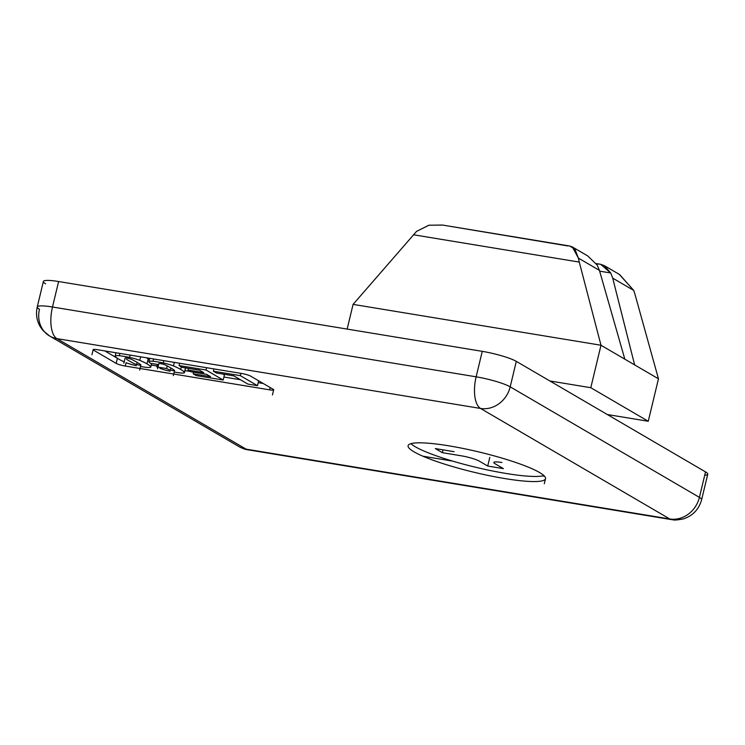 <?xml version="1.0" encoding="UTF-8"?>
<svg xmlns="http://www.w3.org/2000/svg" width="745" height="745" viewBox="0 0 745 745"><rect width="100%" height="100%" fill="white"/><g stroke="black" fill="none" stroke-linecap="round" stroke-linejoin="round"><path stroke-width="1.12" d="M49.645 336.023L238.866 446.544C242.702 448.565 245.72 449.654 247.917 449.812A26.494 11.529 -80.6 0 1 246.111 449.151A26.494 23.533 120.3 0 1 238.866 446.544A26.494 23.533 -59.7 0 0 246.111 449.151A26.494 11.529 99.4 0 0 247.917 449.812L671.562 519.628C673.191 519.395 672.102 521.072 683.398 518.893C692.831 515.791 698.912 509.384 701.632 499.671L707.75 474.192A26.494 3.911 -166.5 0 0 705.524 471.892L699.406 497.371A26.494 3.911 13.5 0 1 701.632 499.671A26.494 3.911 -166.5 0 0 699.406 497.371A26.494 23.533 120.3 0 1 669.755 518.967A26.494 11.529 99.4 0 0 671.562 519.628A26.494 11.529 -80.6 0 1 669.755 518.967A26.494 23.533 -59.7 0 0 699.406 497.371L510.195 386.841L699.406 497.371L705.524 471.892L516.304 361.362L510.195 386.841A26.494 23.533 120.3 0 1 480.534 408.446L56.89 338.621L246.111 449.151L669.755 518.967L480.534 408.446A26.494 11.529 -80.6 0 1 476.139 376.821L52.495 307.005A26.494 11.529 99.4 0 0 56.89 338.621A26.494 23.533 120.3 0 1 49.645 336.023A26.494 23.533 120.3 0 1 39.476 309.268A26.494 3.911 13.5 0 1 37.25 306.959A26.494 3.911 13.5 0 1 52.495 307.005A26.494 3.911 -166.5 0 0 37.25 306.959C35.667 314.027 36.701 320.667 40.36 326.887L43.145 330.678L49.645 336.023A26.494 23.533 -59.7 0 0 56.89 338.621L480.534 408.446L669.755 518.967L246.111 449.151L56.89 338.621A26.494 11.529 -80.6 0 1 52.495 307.005L58.613 281.526L482.257 351.351A26.494 3.911 13.5 0 1 516.304 361.362L705.524 471.892A26.494 3.911 13.5 0 1 704.723 475.236M45.594 283.789A26.494 3.911 13.5 0 1 58.613 281.526A26.494 3.911 -166.5 0 0 43.368 281.489L37.25 306.959M544.558 476.251L542.574 475.925L544.558 476.251M452.606 461.099L422.909 456.21L452.606 461.099M93.749 350.28L116.173 363.383L93.749 350.28A7.068 1.043 13.5 0 1 97.223 349.675L241.566 373.469A7.068 1.043 13.5 0 1 250.646 376.141L273.08 389.235A7.068 1.043 13.5 0 1 269.606 389.84L125.253 366.056A7.068 1.043 13.5 0 1 116.173 363.383A7.068 1.043 -166.5 0 0 125.253 366.056L269.606 389.84L270.156 387.53M504.849 478.569A70.645 10.439 13.5 0 1 414.052 451.852A70.645 10.439 13.5 0 1 448.788 445.817A70.645 10.439 13.5 0 1 539.576 472.535A70.645 10.439 13.5 0 1 504.849 478.569A70.645 10.439 -166.5 0 0 545.517 478.681A70.645 10.439 -166.5 0 0 448.788 445.817A70.645 10.439 -166.5 0 0 414.052 451.852A70.645 10.439 -166.5 0 0 504.849 478.569M410.933 443.675A70.645 10.439 -166.5 0 0 506.069 473.466A70.645 10.439 -166.5 0 0 543.925 475.608A70.645 10.439 13.5 0 1 506.069 473.466A70.645 10.439 13.5 0 1 410.933 443.675M435.313 448.583L454.143 451.684L435.313 448.583L442.316 452.681L435.313 448.583M501.944 462.505A14.127 2.086 -166.5 0 0 494.997 463.707L503.406 468.624L487.714 466.035L479.305 461.127A14.127 2.086 -166.5 0 0 461.146 455.782L442.316 452.681L461.146 455.782A14.127 2.086 13.5 0 1 479.305 461.127L487.714 466.035L503.406 468.624L494.997 463.707A14.127 2.086 13.5 0 1 493.814 462.477M173.166 369.399A18.718 2.766 13.5 0 1 174.554 370.47A3.511 0.522 13.5 0 1 172.551 370.535A3.511 0.522 13.5 0 1 168.64 369.501A19.631 2.905 13.5 0 1 166.601 368.542L156.804 366.931A50.846 7.515 -166.5 0 0 157.875 367.415A50.846 7.515 13.5 0 1 156.804 366.931L166.601 368.542A19.631 2.905 -166.5 0 0 168.64 369.501A3.511 0.522 -166.5 0 0 172.551 370.535A3.511 0.522 -166.5 0 0 174.554 370.47A18.718 2.766 -166.5 0 0 173.166 369.399A18.718 2.766 -166.5 0 0 173.119 369.371A18.718 2.766 13.5 0 1 173.166 369.399M159.877 368.291A12.125 1.788 -166.5 0 0 170.083 371.252A12.125 1.788 13.5 0 1 159.877 368.291M174.209 372.044A23.374 3.455 -166.5 0 0 180.327 372.938A12.125 1.788 -166.5 0 0 184.443 372.342A50.846 7.515 -166.5 0 0 180.662 369.418A50.846 7.515 -166.5 0 0 173.473 365.925A12.125 1.788 -166.5 0 0 163.257 362.964A23.374 3.455 -166.5 0 0 153.023 361.278A12.125 1.788 -166.5 0 0 148.898 361.874A50.846 7.515 -166.5 0 0 150.369 363.281L158.545 364.622L150.369 363.281A50.846 7.515 13.5 0 1 148.898 361.874A12.125 1.788 13.5 0 1 148.86 361.642A12.125 1.788 13.5 0 1 153.023 361.278A23.374 3.455 13.5 0 1 163.257 362.964A12.125 1.788 13.5 0 1 173.473 365.925A50.846 7.515 13.5 0 1 180.662 369.418L181.286 366.829L180.662 369.418A50.846 7.515 13.5 0 1 184.443 372.342A12.125 1.788 13.5 0 1 184.481 372.575A12.125 1.788 13.5 0 1 180.327 372.938A23.374 3.455 13.5 0 1 174.209 372.044M158.787 363.746A3.511 0.522 13.5 0 1 160.799 363.681A3.511 0.522 13.5 0 1 164.701 364.715A19.631 2.905 13.5 0 1 167.383 366.028A19.631 2.905 13.5 0 1 167.485 366.084A126.836 18.746 13.5 0 1 170.475 367.76A126.836 18.746 13.5 0 1 173.119 369.371A126.836 18.746 -166.5 0 0 170.475 367.76A126.836 18.746 -166.5 0 0 167.485 366.084A19.631 2.905 -166.5 0 0 167.383 366.028A19.631 2.905 -166.5 0 0 164.701 364.715A3.511 0.522 -166.5 0 0 160.799 363.681A3.511 0.522 -166.5 0 0 158.787 363.746M129.565 357.414A23.374 3.455 -166.5 0 0 119.33 355.728A12.125 1.788 -166.5 0 0 115.205 356.324A50.846 7.515 -166.5 0 0 124.182 361.865A50.846 7.515 13.5 0 1 115.205 356.324A12.125 1.788 13.5 0 1 115.168 356.091A12.125 1.788 13.5 0 1 119.33 355.728L119.889 353.409L119.33 355.728A23.374 3.455 13.5 0 1 129.565 357.414A12.125 1.788 13.5 0 1 139.781 360.375A12.125 1.788 -166.5 0 0 129.565 357.414L130.124 355.104L129.565 357.414M126.184 362.74A12.125 1.788 -166.5 0 0 136.4 365.693A12.125 1.788 13.5 0 1 126.184 362.74M140.526 366.484A23.374 3.455 -166.5 0 0 146.635 367.387A12.125 1.788 -166.5 0 0 150.76 366.782A50.846 7.515 -166.5 0 0 146.97 363.858A50.846 7.515 -166.5 0 0 139.781 360.375A50.846 7.515 13.5 0 1 146.97 363.858L148.199 358.764A50.846 7.515 13.5 0 1 149.382 359.49A50.846 7.515 -166.5 0 0 148.199 358.764A50.846 7.515 -166.5 0 0 146.411 357.786A50.846 7.515 13.5 0 1 148.199 358.764L146.97 363.858A50.846 7.515 13.5 0 1 150.76 366.782A12.125 1.788 13.5 0 1 150.797 367.015A12.125 1.788 13.5 0 1 146.635 367.387A23.374 3.455 13.5 0 1 140.526 366.484M139.473 363.849A18.718 2.766 13.5 0 1 140.87 364.92A3.511 0.522 13.5 0 1 138.859 364.985A3.511 0.522 13.5 0 1 134.957 363.951A18.718 2.766 13.5 0 1 132.275 362.638A129.127 19.091 13.5 0 1 126.538 359.286A129.127 19.091 -166.5 0 0 132.275 362.638A18.718 2.766 -166.5 0 0 134.957 363.951A3.511 0.522 -166.5 0 0 138.859 364.985A3.511 0.522 -166.5 0 0 140.87 364.92A18.718 2.766 -166.5 0 0 139.473 363.849A18.718 2.766 -166.5 0 0 139.427 363.821A18.718 2.766 13.5 0 1 139.473 363.849M125.095 358.187A3.511 0.522 13.5 0 1 127.106 358.122A3.511 0.522 13.5 0 1 131.008 359.165A19.631 2.905 13.5 0 1 133.7 360.468A19.631 2.905 13.5 0 1 133.793 360.533A126.836 18.746 13.5 0 1 136.791 362.2A126.836 18.746 13.5 0 1 139.427 363.821A126.836 18.746 -166.5 0 0 136.791 362.2A126.836 18.746 -166.5 0 0 133.793 360.533A19.631 2.905 -166.5 0 0 133.7 360.468A19.631 2.905 -166.5 0 0 131.008 359.165A3.511 0.522 -166.5 0 0 127.106 358.122A3.511 0.522 -166.5 0 0 125.095 358.187M196.27 375.582L223.193 380.024L206.02 369.995L179.098 365.553L182.162 367.341L199.53 370.209L203.72 372.658L188.01 370.069L190.888 371.746L206.598 374.335L210.574 376.663L193.206 373.794L196.27 375.582L193.206 373.794L210.574 376.663L206.598 374.335L190.888 371.746L188.01 370.069L203.72 372.658L199.53 370.209L182.162 367.341L179.098 365.553L206.02 369.995L223.193 380.024L224.413 374.931L222.941 374.065L224.413 374.931L223.193 380.024L196.27 375.582M442.996 449.85L442.316 452.681L442.996 449.85M489.791 457.393L487.714 466.035L489.791 457.393M476.139 376.821A26.494 11.529 99.4 0 0 480.534 408.446A26.494 23.533 -59.7 0 0 510.195 386.841A26.494 3.911 -166.5 0 0 476.139 376.821A26.494 3.911 13.5 0 1 510.195 386.841L516.304 361.362A26.494 3.911 -166.5 0 0 482.257 351.351L476.139 376.821L482.257 351.351L58.613 281.526L52.495 307.005L476.139 376.821M247.908 384.094L257.5 385.677L240.328 375.648L213.415 371.215L216.478 373.003L233.8 375.853L247.908 384.094L233.8 375.853L216.478 373.003L213.415 371.215L240.328 375.648L257.5 385.677L258.664 380.816L257.5 385.677L247.908 384.094M116.173 363.383L117.393 358.28L104.803 350.923L117.393 358.28A7.068 1.043 -166.5 0 0 117.701 358.457M151.272 365.041L157.037 365.991L151.272 365.041M184.956 370.591L190.469 371.504L184.956 370.591M223.91 377.017L240.458 379.736L223.91 377.017M258.217 382.669L263.246 383.498L258.217 382.669M240.877 373.357L240.328 375.648L240.877 373.357M206.57 367.695L206.02 369.995L206.57 367.695M272.447 394.952L273.666 389.849A7.068 1.043 -166.5 0 0 273.08 389.235L250.646 376.141A7.068 1.043 -166.5 0 0 241.566 373.469L97.223 349.675A7.068 1.043 -166.5 0 0 93.153 349.666L91.933 354.76M179.647 363.262L179.098 365.553L179.647 363.262M188.42 368.375L188.01 370.069L188.42 368.375M193.598 372.193L193.206 373.794L193.598 372.193M137.182 362.433L136.68 364.51L137.182 362.433M151.552 363.476L150.76 366.782L151.552 363.476M140.628 356.836L139.781 360.375L140.628 356.836M126.063 362.685L125.253 366.056M166.601 368.542L167.225 365.935M157.409 364.435L156.804 366.931L157.409 364.435M170.866 367.983L170.372 370.06L170.866 367.983M185.514 367.9L184.443 372.342L185.514 367.9M174.321 362.387L173.473 365.925L174.321 362.387M163.816 360.654L163.257 362.964L163.816 360.654M153.582 358.969L153.023 361.278L153.582 358.969M213.964 368.915L213.415 371.215L213.964 368.915M569.674 246.008L572.346 246.949L578.381 258.087L574.982 249.342L569.795 246.027L442.4 225.037L428.757 225.241L416.529 231.416L428.897 225.214L442.679 225.083M443.014 225.139L567.839 245.952M587.637 255.88L597.22 265.09L587.637 255.88L572.346 246.949M578.381 258.087L599.418 270.37L597.22 265.09L599.418 270.37L578.381 258.087L579.275 262.091L413.373 234.75L579.275 262.091L600.991 345.242L353.083 304.388L347.151 329.085L353.083 304.388L600.991 345.242L579.275 262.091M600.656 264.298L604.335 265.639L610.723 272.977L599.641 271.152L610.723 272.977L600.619 264.289L596.27 263.572M634.628 364.892L612.716 278.136L634.628 364.892L624.822 359.165L658.459 378.805L648.262 421.27L607.315 414.527L648.262 421.27L590.794 387.707L600.991 345.242L590.794 387.707L549.847 380.956L590.794 387.707L648.262 421.27L658.459 378.805L634.628 364.892M596.363 263.711L598.989 264.149M416.529 231.416L353.083 304.388L416.529 231.416M624.822 359.165L600.991 345.242L624.822 359.165L599.418 270.37L624.822 359.165M619.309 274.383L633.744 290.429L612.716 278.136L633.744 290.429L619.626 274.57L604.335 265.639M658.459 378.805L635.085 294.694L658.459 378.805M610.723 272.977L612.716 278.136M633.744 290.429L635.085 294.694M139.66 370.088L140.88 364.994M123.866 363.215L125.085 358.122M115.168 356.091L115.969 352.767M173.343 375.638L174.572 370.544M150.797 367.015L151.645 363.486M184.481 372.575L185.71 367.471M148.86 361.642L149.661 358.317M157.549 368.766L158.778 363.672M545.517 478.681L544.288 483.775"/></g></svg>
